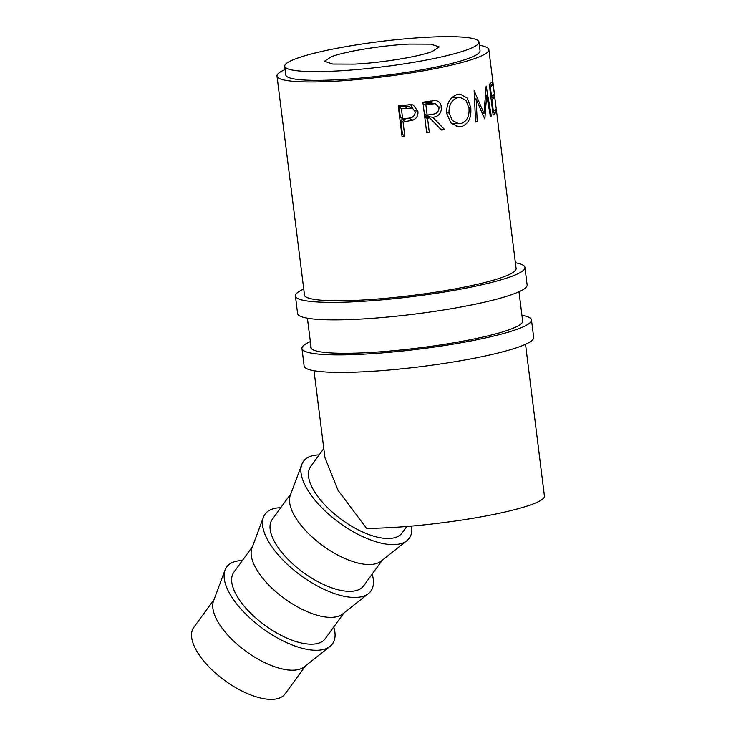 <?xml version="1.0" encoding="UTF-8"?>
<svg xmlns="http://www.w3.org/2000/svg" width="736" height="736" viewBox="0 0 736 736"><rect width="100%" height="100%" fill="white"/><g stroke="black" fill="none" stroke-linecap="round" stroke-linejoin="round"><path stroke-width="1.1" d="M354.338 64.115L332.718 64.041L324.456 61.263L331.458 56.663C345.46 51.336 382.784 45.319 409.326 44.068L430.937 44.142L439.208 46.92L432.207 51.529C418.204 56.847 380.88 62.882 354.338 64.115M305.495 665.868L285.172 693.846A56.497 24.72 -144 0 1 279.192 698.142A56.497 24.72 -144 0 1 218.555 675.685A56.497 24.72 -144 0 1 193.761 627.431L214.093 599.454M242.346 560.565A65.394 28.612 36 0 0 233.597 562.01A65.394 28.612 36 0 0 225.041 570.069L213.55 600.898A56.497 24.72 36 0 0 242.42 648.628A56.497 24.72 36 0 0 300.408 668.95A56.497 24.72 36 0 0 304.281 666.834L330.059 646.383A65.394 28.612 36 0 0 333.758 626.98M225.041 570.069A65.394 28.612 36 0 0 258.456 625.315A65.394 28.612 36 0 0 325.57 648.839A65.394 28.612 36 0 0 330.059 646.383M252.485 546.618L233.882 572.222A56.497 24.72 36 0 0 258.676 620.476A56.497 24.72 36 0 0 319.314 642.933A56.497 24.72 36 0 0 325.284 638.636L343.887 613.042M280.738 507.73A65.394 28.612 36 0 0 271.989 509.183A65.394 28.612 36 0 0 263.424 517.242L251.942 548.072A56.497 24.72 36 0 0 280.812 595.801A56.497 24.72 36 0 0 338.79 616.124A56.497 24.72 36 0 0 342.672 613.999L368.451 593.556A65.394 28.612 36 0 0 372.14 574.154M263.424 517.242A65.394 28.612 36 0 0 296.847 572.488A65.394 28.612 36 0 0 363.952 596.013A65.394 28.612 36 0 0 368.451 593.556M290.867 493.792L272.265 519.386A56.497 24.72 36 0 0 297.059 567.64A56.497 24.72 36 0 0 357.696 590.106A56.497 24.72 36 0 0 363.676 585.801L382.269 560.206M319.13 454.903A65.394 28.612 36 0 0 310.371 456.348A65.394 28.612 36 0 0 301.815 464.407L290.324 495.236A56.497 24.72 36 0 0 319.203 542.966A56.497 24.72 36 0 0 377.182 563.288A56.497 24.72 36 0 0 381.064 561.172L406.833 540.721A65.394 28.612 36 0 0 411.617 526.084M301.815 464.407A65.394 28.612 36 0 0 335.23 519.653A65.394 28.612 36 0 0 402.344 543.177A65.394 28.612 36 0 0 406.833 540.721M323.776 448.5L310.656 466.56A56.497 24.72 36 0 0 335.45 514.814A56.497 24.72 36 0 0 396.088 537.271A56.497 24.72 36 0 0 402.058 532.974L406.769 526.488M314.005 370.723L324.916 457.571L337.999 490.268L366.537 528.328A106.508 13.828 -7.1 0 0 531.53 504.556A106.508 13.828 -7.1 0 0 544.428 496.064L525.541 344.282M398.25 105.947L411.212 104.54L413.301 105.036L417.892 111.394C418.306 115.524 416.64 118.432 412.905 120.106L403.061 122.066L404.818 136.206L402.068 136.583L398.25 105.947M435.031 100.427C438.674 100.841 440.809 103.086 441.453 107.134C441.462 113.234 438.564 116.619 432.768 117.3L444.59 129.508L441.609 130.097L429.631 117.861L427.542 118.229L429.3 132.37L426.705 132.82L422.887 102.184L435.602 100.482M457.415 94.42L460.046 94.107L467.204 98.017L470.755 107.548C471.629 117.521 468.584 123.86 461.61 126.583L458.832 126.868L450.901 122.884L446.734 113.5C446.375 103.518 449.935 97.161 457.415 94.42M483.028 115.156L476.137 98.909L477.222 121.532L475.585 122.029L474.14 90.666L484.012 113.482L486.165 86.112L491.326 116.076L490.434 116.527L486.662 94.981L484.849 118.928L483.028 115.156M285.136 69.515A106.757 13.864 -7.1 0 0 277.003 76.121A106.757 13.864 -7.1 0 0 357.576 79.552A106.757 13.864 -7.1 0 0 475.925 58.135A106.757 13.864 -7.1 0 0 488.86 49.625A106.757 13.864 -7.1 0 0 479.348 45.236M284.731 66.258L285.826 75.008A97.86 12.705 -7.1 0 0 359.692 78.154A97.86 12.705 -7.1 0 0 468.17 58.521A97.86 12.705 -7.1 0 0 480.028 50.729L478.943 41.97A97.86 12.705 -7.1 0 0 405.085 38.824A97.86 12.705 -7.1 0 0 296.58 58.457A97.86 12.705 -7.1 0 0 284.731 66.258A97.86 12.705 -7.1 0 0 358.588 69.405A97.86 12.705 -7.1 0 0 467.084 49.772A97.86 12.705 -7.1 0 0 478.943 41.97M489.284 84.41L492.264 81.788L492.651 84.925L490.342 87.124L491.51 96.545L493.828 94.355L494.215 97.492L491.906 99.691L493.368 111.476L495.687 109.278L496.073 112.424L493.102 115.055L489.284 84.41M493.129 84.097L495.935 106.886M516.138 268.75L488.86 49.625M410.541 104.503L412.546 108.072M417.892 111.394L414.828 110.409M409.566 117.953L400.688 120.042L402.445 134.182L401.773 134.274M412.905 120.106L408.876 118.33M403.061 122.066L400.688 120.042M404.818 136.206L402.445 134.182M412.381 107.999L407.928 106.122L399.022 106.683L400.292 116.895L402.666 118.928L408.02 118.22C412.482 118.1 414.883 115.975 415.224 111.835L412.381 107.999L401.396 108.716L402.666 118.928M399.022 106.683L401.396 108.716M492.651 84.925L489.394 85.284M490.342 87.124L489.633 87.188M491.51 96.545L490.802 96.609M494.215 97.492L490.958 97.851M491.906 99.691L491.197 99.756M493.368 111.476L492.66 111.541M496.073 112.424L492.816 112.783M484.012 113.482L482.384 113.574M491.326 116.076L490.369 116.15M486.662 94.981L485.53 95.054M476.137 98.909L474.536 98.964M477.222 121.532L475.566 121.578M430.183 100.906L431.673 103.095M441.453 107.134L438.904 106.876M429.244 114.733L425.445 116.067L426.402 117.236M432.768 117.3L425.445 116.067M444.59 129.508L440.662 129.113M429.631 117.861L424.727 116.914M427.542 118.229L424.819 117.65M429.3 132.37L426.576 131.79M424.424 114.503L427.147 115.083L432.363 114.2C436.522 113.997 438.757 111.798 439.042 107.603L435.344 103.592L427.092 102.46L422.979 102.856M435.344 103.592L425.877 104.871L427.147 115.083M423.154 104.291L425.877 104.871M470.755 107.548L468.915 107.576M453.965 123.538L452.898 124.669M461.61 126.583L456.338 126.454M446.66 112.838L449.034 113.004L452.428 120.557L458.868 123.694L461.141 123.455C466.974 121.376 469.586 116.242 468.979 108.045L465.925 100.308L459.936 97.308L457.912 97.538C451.757 99.7 448.794 104.852 449.034 113.004M452.106 97.391L457.912 97.538M303.747 289.055A115.653 15.051 -7.1 0 0 295.412 295.992L297.592 313.499A115.653 15.051 -7.1 0 0 357.374 319.249A115.653 15.051 -7.1 0 0 527.132 284.915L524.952 267.407A115.653 15.051 -7.1 0 0 515.393 262.761M295.412 295.992A115.653 15.051 -7.1 0 0 355.194 301.742A115.653 15.051 -7.1 0 0 524.952 267.407M304.364 293.949A106.757 13.892 -7.1 0 0 304.244 294.897A106.757 13.892 -7.1 0 0 359.426 300.196A106.757 13.892 -7.1 0 0 516.12 268.502A106.757 13.892 -7.1 0 0 516.074 268.263M310.344 341.55A115.653 15.051 -7.1 0 0 301.953 348.514L304.134 366.022A115.653 15.051 -7.1 0 0 363.915 371.772A115.653 15.051 -7.1 0 0 533.674 337.428L531.493 319.921A115.653 15.051 -7.1 0 0 521.925 315.275M301.953 348.514A115.653 15.051 -7.1 0 0 361.735 354.264A115.653 15.051 -7.1 0 0 531.493 319.921M310.942 346.362A106.757 13.892 -7.1 0 0 310.785 347.42A106.757 13.892 -7.1 0 0 365.967 352.719A106.757 13.892 -7.1 0 0 522.661 321.025A106.757 13.892 -7.1 0 0 522.606 320.758M405.242 121.753L402.509 119.784M403.668 106.021L406.971 107.907M423.862 102.7L431.213 103.923M311.199 348.404L307.409 318.191M304.594 295.789L277.003 76.121M522.68 321.301L519 291.76M495.788 105.294L493.368 85.891M451.462 123.455L458.868 123.694M452.346 97.17L459.936 97.308"/></g></svg>
